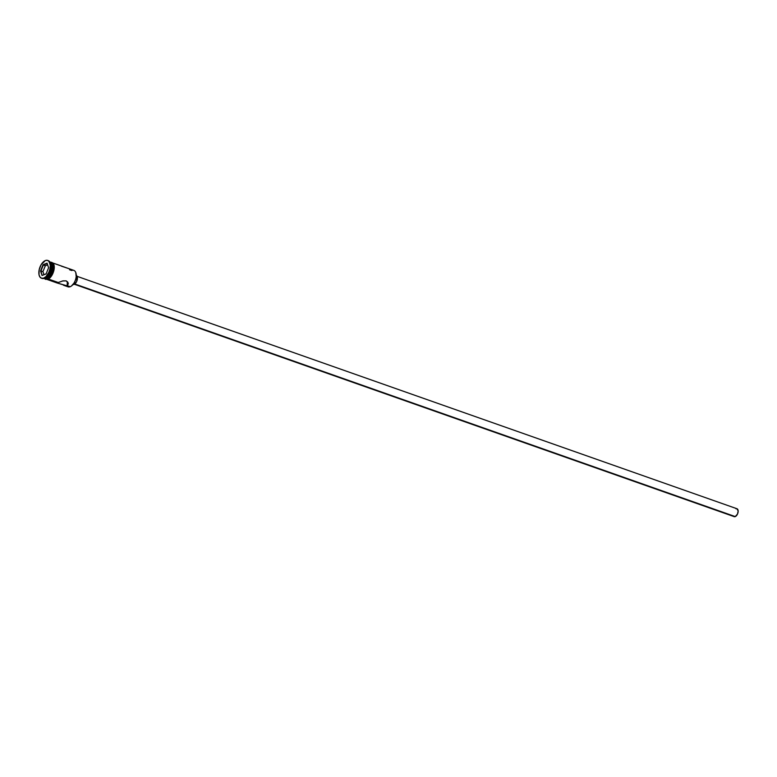 <?xml version="1.0" encoding="UTF-8"?>
<svg xmlns="http://www.w3.org/2000/svg" width="777" height="777" viewBox="0 0 777 777"><rect width="100%" height="100%" fill="white"/><g stroke="black" fill="none" stroke-linecap="round" stroke-linejoin="round"><path stroke-width="1.17" d="M63.821 285.344L68.026 286.83A8.722 4.711 -70.6 0 0 70.192 286.713A8.722 4.711 109.4 0 1 66.647 285.751L66.647 285.751M74.359 284.256L734.216 516.647A4.186 2.263 -70.6 0 0 735.256 516.588L74.777 283.984L735.256 516.588A4.186 2.263 -70.6 0 0 737.995 512.567A4.186 2.263 -70.6 0 0 736.994 508.75L77.146 276.359L76.69 281.41L74.641 284.081L73.339 284.139L74.058 284.392A4.885 2.642 -70.6 0 0 77.205 279.885A4.885 2.642 -70.6 0 0 76.282 275.33M73.048 284.508A4.885 2.642 -70.6 0 0 74.058 284.392L72.96 284.489M67.677 285.256L67.084 285.625L67.444 281.682L67.084 285.625L66.327 285.79L57.158 282.974L62.539 280.983L66.191 280.856L68.25 283.343L67.084 285.625L70.192 286.713L57.236 283.022L58.226 282.507L48.32 279.011L58.226 282.507L63.083 280.856L66.191 280.856L68.036 282.595L67.677 285.256M69.629 268.9L61.344 266.142M44.221 278.448L45.328 278.836A8.722 4.711 -70.6 0 0 47.484 278.72L46.377 278.331A8.722 4.711 109.4 0 0 52.088 269.959A8.722 4.711 109.4 0 0 50.01 261.995A8.722 4.711 109.4 0 0 49.845 261.936A8.722 4.711 109.4 0 1 51.855 264.802A8.722 4.711 109.4 0 1 47.416 277.408A8.722 4.711 109.4 0 1 46.047 278.215A8.722 4.711 109.4 0 1 44.046 278.38A8.722 4.711 -70.6 0 0 46.047 278.215L45.115 277.884L46.047 278.215A8.722 4.711 -70.6 0 0 51.719 269.988A8.722 4.711 -70.6 0 0 49.835 261.936L51.894 263.986L52.127 269.765L50.311 274.485L46.377 278.331A8.722 4.711 109.4 0 1 44.221 278.448A8.722 4.711 109.4 0 1 44.056 278.38M44.328 278.273A9.421 5.089 109.4 0 1 41.725 278.283A9.421 5.089 -70.6 0 0 41.997 278.399A9.421 5.089 -70.6 0 0 44.328 278.273L43.774 278.079A9.421 5.089 109.4 0 1 41.443 278.205A9.421 5.089 109.4 0 1 39.209 269.6A9.421 5.089 109.4 0 1 45.367 260.557L41.123 264.704L39.161 269.804L39.025 274.737L39.996 277.098L41.667 278.273L43.774 278.079L46.008 276.563L48.844 272.329L49.981 268.832L50.291 265.413L49.145 261.548L47.475 260.373L45.367 260.557A9.421 5.089 109.4 0 1 47.698 260.441A9.421 5.089 109.4 0 1 49.932 269.036A9.421 5.089 109.4 0 1 43.774 278.079L44.328 278.273A9.421 5.089 -70.6 0 0 50.486 269.24A9.421 5.089 -70.6 0 0 48.252 260.635A9.421 5.089 -70.6 0 0 47.97 260.548A9.421 5.089 109.4 0 1 50.602 263.791A9.421 5.089 109.4 0 1 45.804 277.408A9.421 5.089 109.4 0 1 44.328 278.273M69.561 269.755L71.669 270.493A8.722 4.711 109.4 0 1 76 273.3A8.722 4.711 109.4 0 1 71.562 285.917A8.722 4.711 109.4 0 1 70.192 286.713A8.722 4.711 -70.6 0 0 75.893 278.341A8.722 4.711 -70.6 0 0 73.825 270.377L69.609 268.891M49.077 278.419L48.038 278.982A8.79 4.749 -70.6 0 0 53.652 271.076A8.79 4.749 -70.6 0 0 52.234 262.772M50.262 262.17A8.79 4.749 109.4 0 1 53.38 269.561A8.79 4.749 109.4 0 1 47.484 278.788L44.668 278.564M75.777 272.649L76.233 276.68L75.573 279.837L74.242 282.818L71.435 285.994M48.601 267.735L46.096 273.912L42.065 275.505L40.54 270.911L43.046 264.734L47.076 263.141L48.601 267.735L47.076 263.141L43.046 264.734L45.338 265.734L42.949 271.61L40.958 270.911L43.337 265.025L47.174 263.52L48.582 267.764L47.076 263.141L43.046 264.734L40.54 270.911L42.949 271.61L43.968 274.669L42.949 271.61L45.338 265.734L43.337 265.025L40.54 270.911L42.065 275.505L40.958 270.911L42.065 275.505L46.096 273.912L48.601 267.735M50.67 264.112A8.722 4.711 109.4 0 1 46.057 277.204A8.722 4.711 -70.6 0 0 46.309 277.02A8.722 4.711 -70.6 0 0 50.748 264.413A8.722 4.711 -70.6 0 0 50.67 264.112M44.687 278.506L46.474 278.972L47.484 278.72L46.377 278.331L43.58 278.117M47.572 277.292A8.304 4.487 -70.6 0 0 47.718 277.175L51.467 271.348L52.117 268.25L51.661 264.287M49.99 262.179L51.787 262.645L53.04 264.326L53.273 270.153L51.418 274.883L47.484 278.72A8.722 4.711 -70.6 0 0 53.195 270.347A8.722 4.711 -70.6 0 0 51.117 262.383L50.01 261.995M49.971 262.247L51.758 262.713L53.001 264.374L53.234 270.163L51.437 274.912L47.484 278.788M50.117 277.554L53.38 271.999M53.827 270.347L54.118 267.162M53.953 265.744L53.05 263.549L51.496 262.451M50.524 262.441L51.467 262.519M68.25 283.343L68.259 284.071M63.316 266.686L69.561 268.881M47.718 277.175A8.304 4.487 -70.6 0 0 51.942 265.171A8.304 4.487 -70.6 0 0 51.904 264.986M64.481 285.557L63.481 285.217M75.981 275.213L77.146 276.359M735.965 508.799L736.45 508.682M736.897 508.721L738.15 510.955L737.509 514.034L735.256 516.588L733.575 516.151M71.659 285.839A8.44 4.565 -70.6 0 0 71.756 285.761A8.44 4.565 -70.6 0 0 76.059 273.553A8.44 4.565 -70.6 0 0 76.029 273.426M47.611 264.831L45.338 265.734L47.611 264.831M46.134 273.815L42.405 275.281L46.134 273.815M47.057 279.438L57.177 283.003M41.443 278.205L41.997 278.399M49.116 262.208C58.353 260.907 53.458 277.428 47.883 279.205L45.513 279.341L44.153 278.419M47.698 260.441L48.252 260.635M52.855 262.995L62.976 266.56M50.602 263.791L50.748 264.413M45.804 277.408L46.309 277.02"/></g></svg>
